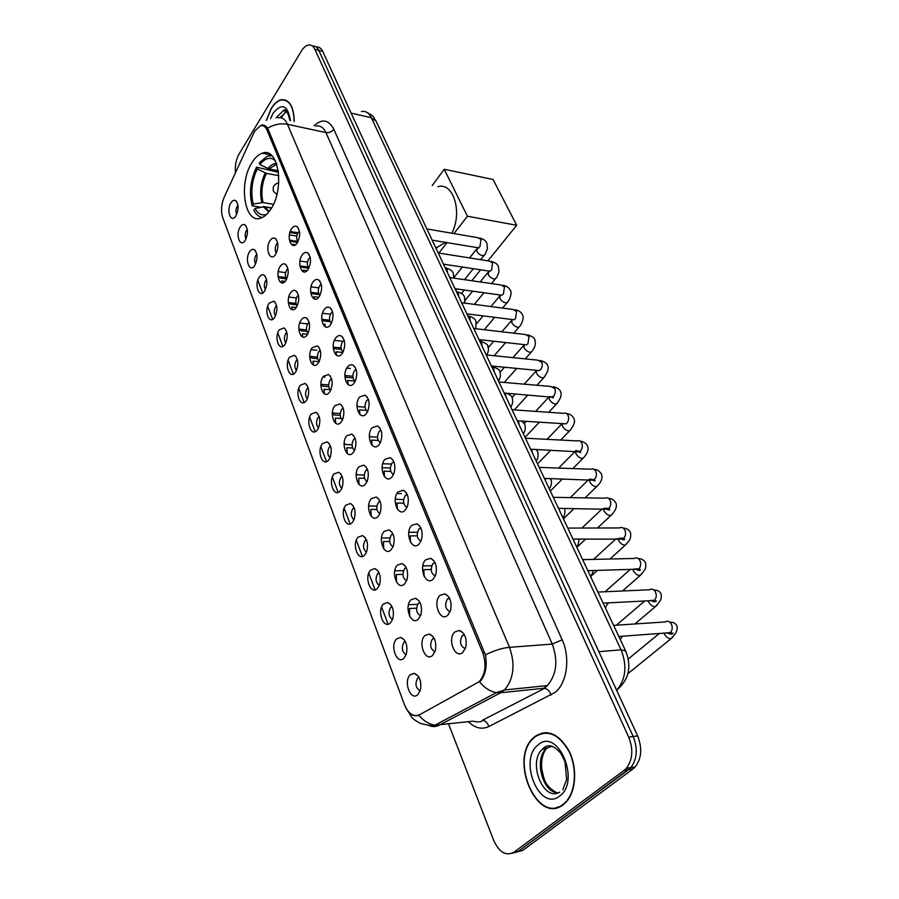 <?xml version="1.0" encoding="UTF-8"?>
<svg xmlns="http://www.w3.org/2000/svg" width="899" height="899" viewBox="0 0 899 899"><rect width="100%" height="100%" fill="white"/><g stroke="black" fill="none" stroke-linecap="round" stroke-linejoin="round"><path stroke-width="1.35" d="M252.012 162.573C238.021 183.565 244.719 225.244 261.306 217.94C264.654 216.67 267.79 213.827 270.678 209.411C285.095 188.891 278.533 146.436 262.339 153.201C258.575 154.448 255.136 157.572 252.012 162.573M245.27 240.291L245.022 240.674C239.966 248.191 235.167 234.347 240.202 226.953C241.741 224.671 243.314 223.975 244.933 224.862C248.146 228.649 248.259 233.796 245.27 240.291M247.281 229.47L246.472 230.425C244.933 233.47 244.775 236.313 246.011 238.932M254.81 265.396L254.72 265.542C249.574 273.498 244.371 259.238 249.619 251.731C251.147 249.506 252.731 248.821 254.372 249.686C257.743 253.552 257.889 258.788 254.81 265.396M256.822 254.226L255.957 255.204C254.327 258.395 254.215 261.317 255.597 263.98M264.587 291.119C259.339 299.333 253.844 284.68 259.272 277.117C260.789 274.948 262.384 274.285 264.025 275.116C267.542 279.005 267.756 284.298 264.654 291.018L264.587 291.119M266.587 279.6L265.666 280.589C263.958 283.927 263.879 286.938 265.43 289.635M274.611 317.493C269.25 325.674 263.609 310.649 269.149 303.132L273.925 301.187C277.555 304.986 277.858 310.301 274.847 317.133L274.611 317.493M276.589 305.604L275.611 306.615C273.824 310.088 273.79 313.189 275.51 315.92M284.882 344.531C279.398 352.666 273.622 337.271 279.286 329.798L284.062 327.91C287.804 331.619 288.219 336.945 285.298 343.89L284.882 344.531M286.848 332.282L285.815 333.282C283.949 336.911 283.96 340.103 285.848 342.856M295.423 372.265C289.815 380.356 283.882 364.556 289.68 357.15L294.445 355.307C298.311 358.926 298.839 364.275 296.018 371.332L295.423 372.265M297.355 359.634L296.277 360.645C294.321 364.421 294.378 367.702 296.456 370.478M306.233 400.718C300.491 408.764 294.411 392.56 300.345 385.21L305.087 383.412C309.087 386.941 309.728 392.301 307.02 399.482L306.233 400.718M308.132 387.705L307.008 388.705C304.963 392.649 305.087 396.01 307.357 398.808M317.336 429.924C311.459 437.914 305.211 421.283 311.29 414.012L315.998 412.259C320.123 415.686 320.898 421.058 318.313 428.373L317.336 429.924M319.19 416.507L318.021 417.496C315.886 421.609 316.066 425.07 318.549 427.879M328.731 459.906C322.707 467.84 316.302 450.759 322.516 443.567L327.191 441.858C331.45 445.196 332.36 450.579 329.899 458.018L328.731 459.906M330.529 446.073L329.326 447.05C327.101 451.332 327.337 454.894 330.045 457.715M340.429 490.697C334.259 498.574 327.686 481.032 334.057 473.919L338.676 472.267C343.081 475.481 344.115 480.886 341.8 488.472L340.429 490.697M342.171 476.448L340.935 477.403C338.62 481.864 338.923 485.516 341.856 488.337M352.453 522.341C346.137 530.14 339.373 512.127 345.901 505.103L350.453 503.496C355.004 506.609 356.195 512.025 354.015 519.757L352.453 522.341M354.127 507.643L352.858 508.576C350.441 513.228 350.824 516.97 354.004 519.791M364.814 554.863C358.341 562.583 351.385 544.064 358.083 537.141L362.544 535.59C367.253 538.591 368.59 544.03 366.567 551.919L364.814 554.863M366.399 539.703L365.106 540.614C362.6 545.457 363.061 549.289 366.489 552.121M377.524 588.306C370.882 595.936 363.735 576.9 370.602 570.09L374.962 568.584C379.827 571.461 381.333 576.933 379.468 584.979L377.524 588.306M379.007 572.674L377.704 573.551C375.097 578.596 375.647 582.53 379.333 585.339M390.593 622.715C383.783 630.244 376.434 610.668 383.468 603.959L387.727 602.51C392.751 605.274 394.425 610.769 392.728 619.006L390.593 622.715M391.975 606.578L390.649 607.409C387.952 612.669 388.593 616.703 392.548 619.501M404.056 658.113C397.055 665.541 389.492 645.392 396.717 638.818L400.83 637.425C406.045 640.054 407.888 645.583 406.37 654.011L404.056 658.113M405.303 641.459L403.977 642.257C401.179 647.73 401.909 651.854 406.157 654.641M417.9 694.556C410.708 701.872 402.932 681.127 410.349 674.688L414.315 673.351C419.698 675.857 421.732 681.431 420.395 690.061L417.9 694.556M419.001 677.352L417.687 678.116C414.799 683.813 415.63 688.038 420.17 690.803M235.965 215.794L235.56 216.389C230.594 223.491 226.166 210.051 231.009 202.769C232.549 200.432 234.111 199.724 235.707 200.623C238.786 204.331 238.864 209.388 235.965 215.794M237.977 205.298L237.224 206.231C235.752 209.152 235.56 211.894 236.662 214.479M275.588 254.372L275.577 254.395C270.217 262.834 264.621 248.304 270.138 240.483C271.779 238.134 273.476 237.437 275.218 238.404C278.634 242.404 278.757 247.719 275.588 254.372M277.667 242.91L276.577 244.045C274.858 247.427 274.768 250.45 276.308 253.113M285.848 280.533C280.364 288.984 274.6 274.071 280.263 266.284C281.904 264.003 283.601 263.317 285.354 264.261C288.894 268.183 289.107 273.521 286.006 280.286L285.848 280.533M287.905 268.711L286.77 269.857C284.949 273.386 284.904 276.499 286.624 279.196M296.367 307.357C290.759 315.774 284.848 300.491 290.635 292.748C292.265 290.523 293.973 289.86 295.737 290.77C299.389 294.602 299.715 299.951 296.715 306.817L296.367 307.357M298.412 295.164L297.209 296.322C295.31 300.008 295.31 303.21 297.209 305.93M307.155 334.877C301.423 343.261 295.355 327.573 301.277 319.887C302.907 317.729 304.604 317.089 306.39 317.965C310.155 321.707 310.593 327.056 307.705 334.035L307.155 334.877M309.177 322.314L307.919 323.471C305.93 327.315 305.986 330.607 308.076 333.338M318.224 363.129C312.358 371.456 306.132 355.363 312.189 347.733L317.302 345.857C321.201 349.509 321.752 354.869 318.976 361.96L318.224 363.129M320.224 350.172L318.909 351.318C316.83 355.33 316.931 358.712 319.235 361.465M329.596 392.121C323.595 400.403 317.201 383.884 323.404 376.321L328.495 374.501C332.518 378.041 333.203 383.412 330.551 390.616L329.596 392.121M331.562 378.771L330.18 379.906C328.011 384.098 328.18 387.57 330.697 390.323M341.272 421.901C335.125 430.138 328.562 413.169 334.911 405.674L339.979 403.898C344.126 407.337 344.946 412.708 342.429 420.047L341.272 421.901M343.193 408.146L341.766 409.259C339.496 413.63 339.732 417.192 342.474 419.957M353.273 452.5C346.969 460.67 340.227 443.241 346.733 435.835L351.756 434.093C356.049 437.42 357.004 442.814 354.633 450.264L353.273 452.5M355.127 438.319L353.655 439.409C351.295 443.96 351.61 447.623 354.588 450.388M365.601 483.943C359.139 492.045 352.206 474.133 358.881 466.806L363.848 465.131C368.287 468.334 369.399 473.739 367.174 481.325L365.601 483.943M367.399 469.323L365.882 470.391C363.421 475.144 363.814 478.886 367.039 481.639M378.277 516.273C371.647 524.297 364.522 505.89 371.366 498.653L376.254 497.023C380.85 500.114 382.12 505.53 380.052 513.262L378.277 516.273M379.996 501.192L378.445 502.226C375.883 507.182 376.355 511.037 379.85 513.767M391.312 549.525C384.514 557.47 377.187 538.535 384.21 531.41L389.009 529.826C393.762 532.792 395.189 538.22 393.301 546.109L391.312 549.525M392.942 533.972L391.357 534.972C388.705 540.142 389.256 544.086 393.032 546.794M404.73 583.743C397.751 591.598 390.211 572.112 397.414 565.1L402.111 563.561C407.022 566.404 408.629 571.854 406.921 579.911L404.73 583.743M406.258 567.696L404.651 568.651C401.898 574.045 402.538 578.079 406.595 580.776M418.541 618.973C411.371 626.715 403.617 606.668 411.012 599.768L415.574 598.284C420.665 601.004 422.451 606.477 420.923 614.702L418.541 618.973M419.945 602.397L418.327 603.319C415.473 608.938 416.215 613.073 420.563 615.725M432.756 655.236C425.396 662.878 417.417 642.234 425.002 635.469L429.419 634.042C434.7 636.616 436.667 642.122 435.341 650.55L432.756 655.236M434.037 638.121L432.408 638.998C429.441 644.853 430.295 649.1 434.959 651.708M297.299 242.854C291.703 251.585 285.803 236.808 291.579 228.739C293.344 226.245 295.164 225.548 297.007 226.627C300.446 230.683 300.569 236.055 297.378 242.741L297.299 242.854M299.446 231.11L298.131 232.403C296.299 235.976 296.232 239.089 297.94 241.764M308.065 269.464C302.345 278.162 296.288 263.002 302.199 254.968C303.963 252.54 305.784 251.866 307.66 252.922C311.2 256.878 311.436 262.25 308.346 269.037L308.065 269.464M310.211 257.339L308.818 258.642C306.896 262.373 306.885 265.587 308.773 268.273L302.109 267.363L299.839 265.43M319.111 296.76C313.268 305.424 307.053 289.86 313.099 281.881C314.864 279.533 316.684 278.859 318.583 279.892C322.235 283.747 322.572 289.13 319.606 296.007L319.111 296.76M321.246 284.264L319.786 285.556C317.763 289.467 317.808 292.771 319.898 295.468M330.461 324.786C324.472 333.405 318.089 317.437 324.281 309.514C326.034 307.233 327.865 306.581 329.776 307.57C333.551 311.335 334.012 316.706 331.158 323.696L330.461 324.786M332.563 311.908L331.034 313.189C328.933 317.268 329.023 320.662 331.326 323.37M342.114 353.554C335.968 362.14 329.427 345.744 335.765 337.878C337.507 335.664 339.339 335.035 341.26 335.979C345.16 339.642 345.744 345.014 343.025 352.105L342.114 353.554M344.182 340.294L342.586 341.564C340.384 345.812 340.552 349.306 343.07 352.015M354.082 383.12C347.789 391.649 341.058 374.804 347.553 367.017C349.284 364.882 351.116 364.264 353.037 365.163C357.072 368.714 357.791 374.085 355.217 381.288L354.082 383.12M356.116 369.444L354.453 370.691C352.161 375.141 352.386 378.715 355.15 381.423M366.376 413.506C359.926 421.979 353.015 404.674 359.679 396.942L365.129 395.144C369.298 398.583 370.163 403.954 367.736 411.27L366.376 413.506M368.365 399.403L366.646 400.628C364.252 405.269 364.556 408.944 367.556 411.641M379.018 444.735C372.411 453.141 365.309 435.352 372.13 427.71L377.546 425.957C381.85 429.273 382.873 434.655 380.603 442.083L379.018 444.735M380.962 430.205L379.176 431.396C376.681 436.24 377.063 440.004 380.333 442.69M392.02 476.852C385.244 485.19 377.94 466.896 384.941 459.344L390.29 457.647C394.751 460.839 395.931 466.21 393.829 473.773L392.02 476.852M393.897 461.861L392.065 463.03C389.458 468.087 389.93 471.941 393.47 474.605M405.404 509.902C398.448 518.161 390.93 499.35 398.111 491.888L403.393 490.236C408 493.293 409.348 498.675 407.438 506.384L405.404 509.902M407.191 494.439L405.314 495.563C402.606 500.844 403.168 504.8 407 507.429M419.17 543.917C412.034 552.098 404.292 532.725 411.663 525.376L416.844 523.769C421.62 526.702 423.148 532.096 421.417 539.939L419.17 543.917M420.867 527.96L418.956 529.039C416.136 534.557 416.799 538.613 420.934 541.187M433.352 578.945C426.014 587.025 418.057 567.078 425.62 559.852L430.677 558.29C435.633 561.088 437.341 566.494 435.813 574.506L433.352 578.945M434.936 562.471L432.992 563.504C430.07 569.269 430.835 573.416 435.285 575.944M447.96 615.028C440.42 622.996 432.217 602.465 439.993 595.352L444.904 593.846C450.051 596.509 451.95 601.925 450.624 610.118L447.96 615.028M449.421 598.015L447.444 599.004C444.421 605.016 445.297 609.264 450.073 611.736M463.019 652.213C455.265 660.068 446.814 638.908 454.804 631.93L459.546 630.48C464.884 632.997 466.986 638.447 465.873 646.831L463.019 652.213M464.086 635.357L464.345 634.649L462.344 635.571C459.209 641.852 460.209 646.19 465.322 648.606M486.112 666.092L485.314 667.316M434.329 638.706L432.588 638.829M253.743 133.052L254.945 130.793L260.452 125.781C263.261 125.096 265.463 126.579 267.07 130.22L482.707 652.674C486.651 664.485 485.482 674.171 479.201 681.712L419.642 714.716C413.45 717.188 408.404 713.885 404.516 704.805L222.795 217.828C220.783 211.299 221.244 204.421 224.188 197.218L253.743 133.052M294.299 121.432C293.759 106.419 289.411 99.182 281.275 99.722C277.622 100.598 274.262 103.52 271.206 108.464L266.295 120.421M534.759 736.629L533.455 737.798C508.665 759.059 537.186 825.664 563.302 804.661L566.123 802.099C576.124 791.547 577.529 767.87 569.146 751.07C558.751 733.438 547.289 728.628 534.759 736.629M556.638 807.392L558.11 807.392M284.893 100.104L285.455 99.98M541.614 733.472L542.94 732.786M265.654 126.13L261.182 125.175C263.531 124.579 265.677 125.579 267.621 128.152L485.404 654.888C487.247 665.238 485.831 673.699 481.145 680.296L479.605 681.891C484.583 687.971 490.191 691.545 496.417 692.612L500.721 692.724L439.24 725.19C435.858 726.92 432.374 726.999 428.812 725.414M512.396 853.162L522.813 850.398L633.031 768.903L628.592 769.634L630.806 767.611C637.177 759.116 637.964 748.755 633.177 736.506L318.797 50.344C317.235 47.108 315.111 45.68 312.425 46.04C315.111 45.68 317.235 47.108 318.797 50.344L633.177 736.506C637.964 748.755 637.177 759.116 630.806 767.611L518.431 851.286L628.592 769.634L624.131 770.353L626.345 768.33C632.705 759.812 633.503 749.418 628.716 737.135L314.864 49.321C313.302 46.074 311.166 44.635 308.469 45.017C305.918 45.534 303.559 47.546 301.39 51.052L239.156 153.853C236.021 159.505 234.796 165.798 235.482 172.709M473.054 721.189L435.015 725.156C428.958 724.246 423.564 720.919 418.833 715.199C414.799 716.604 411.225 715.301 408.101 711.266M448.612 724.077L493.697 840.385C499.282 852.454 506.058 856.387 514.026 852.173L624.131 770.353M545.805 732.55L544.434 732.988M633.031 768.903L635.245 766.892C641.616 758.419 642.403 748.08 637.616 735.876L322.719 51.367C321.157 48.141 319.033 46.703 316.347 47.063M294.142 121.399C293.58 106.599 289.287 99.474 281.241 100.003C277.634 100.879 274.307 103.767 271.284 108.655L266.464 120.32M547.244 732.618L545.85 732.943M563.156 804.302L565.943 801.773C575.832 791.334 577.225 767.903 568.932 751.283C558.65 733.82 547.3 729.055 534.905 736.966L533.601 738.135C509.07 759.194 537.31 825.102 563.156 804.302M558.021 806.999L559.481 806.875M271.509 208.062L263.576 206.95L255.001 208.411C258.002 213.962 261.879 215.974 266.632 214.423M261.306 207.343L252.158 205.804C248.978 192.88 250.428 180.002 256.496 167.158L257.226 168.978C251.776 180.62 250.461 192.296 253.282 204.017L263.081 202.556L273.465 204.331M278.791 175.665L266.385 173.35L257.226 168.978M451.86 233.234C462.771 212.186 453.354 181.845 437.858 186.655M271.599 207.905L263.283 206.5L262.924 207.062M256.496 167.158L278.499 172.305M255.001 208.411L253.866 210.197C256.069 214.524 258.901 216.951 262.351 217.502M253.282 204.017L252.158 205.804M435.846 247.989L445.634 242.404M272.004 155.875L267.542 156.089L259.204 162.798L259.935 164.618L269.104 169.012L278.285 170.754M275.128 160.325L273.071 158.988C268.621 157.19 264.25 159.067 259.935 164.618M516.7 225.278L467.413 216.232L444.218 169.282L493.068 179.474L516.7 225.278L487.899 260.845M480.628 269.824L471.795 280.735M464.289 289.995L461.457 293.501M467.413 216.232L453.973 233.594M446.983 242.629L438.903 253.069M432.228 185.542L444.218 169.282M289.332 239.685L291.737 241.573L297.558 242.46M293.052 245.382L292.849 244.326L295.513 244.73M292.658 245.281L292.849 244.326M303.547 271.858L303.255 270.194L306.997 270.711M303.154 271.734L303.255 270.194M310.627 291.86L312.751 293.804L319.167 294.614M314.29 298.996L313.92 296.715L318.696 297.299M313.897 298.828L313.92 296.715M321.73 319.01L323.674 320.932L330.057 321.64M325.281 326.82L324.865 323.91L324.899 326.607M333.147 346.924L334.866 348.767L341.339 349.385M336.541 355.33L336.102 351.824L342.834 352.464M336.159 355.071L336.102 351.824M344.89 375.625L346.362 377.333L353.015 377.872M348.093 384.57L347.632 380.479L354.554 381.03M347.699 384.255L347.632 380.479M356.959 405.146L358.173 406.674L365.061 407.123M359.937 414.54L359.465 409.888L366.084 410.315M359.544 414.169L359.465 409.888M369.377 435.554L370.298 436.802L377.501 437.15M372.096 445.286L371.624 440.117L378.187 440.42M371.703 444.848L371.624 440.117M382.142 466.862L382.749 467.761L390.346 467.997M384.581 476.818L384.12 471.166L390.75 471.357M384.188 476.313L384.12 471.166M395.279 499.136L403.629 499.687M397.414 509.171L396.965 503.08L403.763 503.159M397.021 508.576L396.965 503.08M417.394 532.264L408.798 532.309M410.607 542.367L410.169 535.905L417.215 535.849M410.225 541.681L410.169 535.905M431.677 565.729L422.811 565.954M424.193 576.45L423.755 569.674L431.138 569.472M423.811 575.641L423.755 569.674M297.434 233.718L289.871 232.538M289.366 234.909L296.805 236.066M277.948 276.117L280.668 278.151L286.376 278.904M282.072 282.927L281.758 280.938L285.174 281.387M281.724 282.882L281.758 280.938M288.242 302.053L290.815 304.154L296.423 304.817M292.299 309.649L291.928 307.008L296.243 307.514M291.939 309.571L291.928 307.008M298.828 328.686L301.21 330.81L306.851 331.405M302.761 337.035L302.356 333.743L307.559 334.282M302.401 336.911L302.356 333.743M309.694 356.026L311.874 358.15L317.628 358.667M313.47 365.095L313.043 361.151L319.123 361.69M313.11 364.927L313.043 361.151M320.864 384.131L322.808 386.188L328.742 386.637M324.438 393.841L324.011 389.267L329.989 389.716M324.078 393.627L324.011 389.267M340.238 413.495L332.349 413.012L334.035 414.967L340.215 415.338M335.675 423.305L335.271 418.125L341.069 418.462M335.316 423.036L335.271 418.125M344.16 442.757L345.553 444.511L352.048 444.791M347.216 453.501L346.823 447.747L352.61 447.994M346.845 453.175L346.823 447.747M356.296 473.346L357.386 474.841L364.252 475.02M359.049 484.46L358.69 478.167L364.567 478.324M358.69 484.078L358.69 478.167M368.77 504.856L369.545 505.991L376.861 506.07M371.197 516.206L370.882 509.418L376.917 509.463M370.838 515.756L370.882 509.418M381.592 537.321L382.03 538.018L389.908 537.95M383.682 548.772L383.401 541.535L389.683 541.468M383.334 548.244L383.401 541.535M394.785 570.786L403.437 570.696M396.526 582.181L396.279 574.551L402.876 574.36M396.189 581.574L396.279 574.551M417.563 604.33L408.472 604.757M409.753 616.467L409.528 608.499L416.518 608.162M409.405 615.77L409.528 608.499M482.707 652.674L484.707 652.517M267.07 130.22L268.868 130.602M314.144 125.748C322.112 118.454 328.663 119.634 333.81 129.265L562.178 639.818L552.267 644.089L325.932 132.58C323.483 127.388 320.145 125.242 315.931 126.13M562.178 639.818C570.483 657.495 567.044 683.004 555.166 692.387L488.831 726.561C481.797 729.763 475.009 728.156 468.446 721.728M546.671 686.162L547.311 685.589C556.638 674.688 558.29 660.855 552.267 644.089L509.508 647.336C515.453 664.575 513.79 678.779 504.519 689.949L500.721 692.724L543.49 688.308L546.671 686.162M485.404 654.888C494.034 650.55 502.069 648.033 509.508 647.336L287.466 124.298C280.848 123.073 274.24 124.354 267.621 128.152M277.667 117.814C281.814 116.859 285.073 119.028 287.466 124.298L325.932 132.58C329.146 132.973 331.765 131.872 333.81 129.265M388.087 624.153L381.603 607.039M375.074 589.811L368.77 573.169M362.432 556.425L356.296 540.243M350.127 523.948L344.171 508.205M338.159 492.349L332.36 477.032M326.517 461.592L320.864 446.679M315.167 431.655L309.672 417.125M304.12 402.482L298.76 388.334M293.355 374.063L288.13 360.274M282.87 346.362L277.78 332.922M272.644 319.359L267.677 306.244M262.665 293.018L257.822 280.23M628.716 737.135L637.616 735.876M314.864 49.321L322.719 51.367M514.026 852.173L518.431 851.286M488.831 726.561C487.629 722.942 485.539 720.818 482.527 720.2L544.592 688.342C547.66 689.039 549.851 691.275 551.166 695.051M616.624 690.263C625.839 679.43 627.333 665.957 621.097 649.831L371.343 117.747C368.905 112.858 365.612 110.779 361.443 111.51M351.116 113.105L371.343 117.747L376.232 121.432M366.893 112.42C375.535 116.926 373.164 117.353 376.052 121.062L625.659 650.966L621.097 649.831L598.88 651.674M284.668 110.386L284.062 110.869M286.736 111.442L280.005 117.578M286.062 110.892L283.309 110.701L276.105 117.803M290.467 120.59C287.714 105.059 281.949 102.576 273.161 113.139L270.52 118.702M551.008 745.912L546.098 748.878C533.714 759.644 542.884 793.457 558.29 792.806M552.323 746.271L542.254 749.418C527.511 762.296 543.367 802.178 559.695 792.165M559.684 796.031C581.091 781.175 557.627 726.909 538.209 744.866C517.936 759.475 539.501 812.494 559.684 796.031M545.648 746.552L543.985 749.182M264.812 206.939L269.183 211.546M266.385 173.35C261.89 183.048 260.789 192.779 263.081 202.556M263.576 206.95L268.835 211.984M265.194 172.934C260.631 182.778 259.519 192.656 261.845 202.567M276.476 163.427C273.498 163.438 270.644 165.158 267.913 168.607M276.667 163.966L269.104 169.012M426.868 228.942L478.066 237.729L481.01 239.527L479.987 246.54L478.234 247.798L476.403 247.495M484.864 254.338L483.932 255.518C481.235 255.822 478.852 254.395 476.762 251.237L477.515 247.888M477.92 248.09L478.807 248.135M438.173 252.956L489.483 261.092L492.607 262.946L491.562 270.026L489.888 271.24L487.932 270.947M496.338 277.645L495.349 278.87C492.641 279.151 490.258 277.712 488.191 274.555L488.831 271.318M489.146 271.307L490.034 271.296M449.758 277.533L501.17 285.005L504.463 286.916L503.406 294.063L501.799 295.22L499.72 294.928M508.081 301.48L507.025 302.761C504.317 303.019 501.934 301.57 499.878 298.401L500.282 295.22M461.614 302.705L513.104 309.47L516.599 311.436L515.52 318.651L514.014 319.752L511.789 319.471M520.083 325.865L518.959 327.202C516.251 327.438 513.868 325.977 511.834 322.797L512.025 319.617M473.762 328.495L525.331 334.518L529.028 336.541L527.927 343.823L526.511 344.856L524.139 344.598L524.072 347.767C526.095 350.947 528.455 352.43 531.174 352.206L525.23 358.881M532.377 350.824L531.174 352.206C534.95 348.014 536.152 343.868 534.793 339.766C534.871 338.181 532.489 336.529 527.668 334.788M486.202 354.914L537.827 360.162L541.749 362.241C542.681 364.96 542.299 367.421 540.636 369.601L539.31 370.568L536.793 370.321M544.951 376.378L543.681 377.816C540.962 378.007 538.602 376.512 536.602 373.321L536.411 370.287M498.956 381.985L550.626 386.435L554.784 388.57C555.728 391.346 555.346 393.829 553.638 395.998L552.436 396.886L549.75 396.673M557.818 402.538L556.47 404.033C553.762 404.202 551.413 402.696 549.435 399.493L549.075 396.616M512.025 409.742L563.74 413.349C565.595 412.641 567.055 413.371 568.123 415.529C569.101 418.372 568.719 420.878 566.966 423.047L565.876 423.856L563.032 423.676M571.011 429.329L569.584 430.879C566.864 431.026 564.527 429.497 562.572 426.306L562.089 423.609M525.432 438.195L577.158 440.926C579.113 440.128 580.664 440.881 581.81 443.173C582.81 446.073 582.406 448.601 580.619 450.759L579.664 451.478L575.753 450.534M584.519 456.782L583.001 458.389C580.293 458.512 577.967 456.962 576.023 453.77L575.472 451.287M539.186 467.39L590.913 469.199C592.958 468.312 594.599 469.076 595.835 471.503C596.857 474.47 596.453 477.021 594.621 479.167L593.789 479.796L589.811 479.032M598.363 484.921L596.756 486.584C594.059 486.674 591.744 485.112 589.823 481.909L589.227 479.661M553.29 497.338L605.016 498.192C607.162 497.203 608.893 497.99 610.207 500.552C611.264 503.586 610.848 506.171 608.983 508.295L604.252 508.25M612.545 513.767L610.859 515.487C608.162 515.543 605.87 513.97 603.959 510.767L603.353 508.778M567.775 528.084L619.467 527.938C621.715 526.825 623.546 527.634 624.962 530.354C626.041 533.455 625.625 536.062 623.704 538.175L619.085 538.22M627.097 543.344L625.311 545.131C622.636 545.142 620.355 543.547 618.456 540.344L617.883 538.647M582.642 559.65L634.301 558.448C636.649 557.223 638.582 558.054 640.099 560.931C641.201 564.1 640.773 566.741 638.818 568.842L634.323 568.977M642.021 573.686L640.133 575.529C637.47 575.517 635.211 573.899 633.334 570.696L632.817 569.314M597.914 592.07L649.528 589.778C651.977 588.429 654.011 589.272 655.629 592.317C656.764 595.565 656.326 598.228 654.326 600.307L649.988 600.532M657.338 604.825L655.349 606.735C652.696 606.679 650.449 605.049 648.595 601.836L648.179 600.802M613.601 625.378L665.148 621.939C667.699 620.456 669.845 621.321 671.575 624.547C672.744 627.862 672.306 630.559 670.249 632.626L666.103 632.93M673.059 636.773L670.957 638.751C668.339 638.661 666.103 637.009 664.26 633.806M445.084 267.61L447.061 269.531L447.477 272.689M456.299 291.422L458.321 293.411L458.748 296.625M467.772 315.785L469.851 317.841L470.278 321.1M479.515 340.721L481.639 342.856L482.078 346.16M491.539 366.241L493.708 368.455L494.169 371.815M505.081 393.121L506.542 398.088M518.408 420.856L519.217 424.991M531.803 449.275L532.197 452.568M545.367 478.425L545.513 480.83M559.167 508.362L559.156 509.8M464.682 635.312L462.457 635.458M449.736 598.655L447.724 598.745M435.217 563.077L433.419 563.122M421.114 528.522L419.53 528.522M407.393 494.944L406.033 494.922M394.065 462.311L392.908 462.277M381.097 430.587L380.142 430.531M368.478 399.718L367.736 399.673M420.215 602.948L418.653 603.015M406.483 568.202L405.112 568.235M393.144 534.433L391.953 534.433M380.153 501.597L379.164 501.586M367.522 469.66L366.713 469.638M355.229 438.588L354.611 438.566M419.282 677.891L417.788 678.015M405.539 641.953L404.213 642.043M392.178 607.027L391.02 607.083M379.187 573.079L378.187 573.101M366.545 540.052L365.713 540.063M354.24 507.935L353.577 507.924M463.637 633.537L459.546 630.48M448.646 596.745L444.904 593.846M434.093 561.021L430.677 558.29M419.945 526.331L416.844 523.769M406.213 492.641L403.393 490.236M392.852 459.883L390.29 457.647M379.861 428.048L377.546 425.957M367.23 397.077L365.129 395.144M354.936 366.949L353.037 365.163M342.98 337.631L341.26 335.979M331.326 309.087L329.776 307.57M319.988 281.297L318.583 279.892M308.941 254.215L307.66 252.922M298.165 227.829L297.007 226.627M433.206 636.795L429.419 634.042M419.046 600.914L415.574 598.284M405.292 566.044L402.111 563.561M391.93 532.163L389.009 529.826M378.928 499.226L376.254 497.023M366.275 467.188L363.848 465.131M353.97 436.026L351.756 434.093M341.991 405.696L339.979 403.898M330.338 376.175L328.495 374.501M318.976 347.419L317.302 345.857M307.908 319.403L306.39 317.965M297.131 292.108L295.737 290.77M286.612 265.497L285.354 264.261M276.364 239.55L275.218 238.404M236.662 201.578L235.707 200.623M418.102 675.958L414.315 673.351M404.336 639.919L400.83 637.425M390.953 604.892L387.727 602.51M377.94 570.843L374.962 568.584M365.286 537.726L362.544 535.59M352.97 505.519L350.453 503.496M340.979 474.166L338.676 472.267M329.304 443.645L327.191 441.858M317.931 413.933L315.998 412.259M306.862 384.974L305.087 383.412M296.063 356.768L294.445 355.307M285.534 329.27L284.062 327.91M275.274 302.457L273.925 301.187M265.272 276.296L264.025 275.116M255.496 250.787L254.372 249.686M245.966 225.885L244.933 224.862M270.925 154.898L262.339 153.201M534.04 737.719L533.455 737.798M473.84 721.346C478.83 722.335 481.729 721.942 482.527 720.2L544.592 688.342L547.311 685.589L504.519 689.949L496.417 692.612L435.015 725.156C433.576 726.201 428.654 725.594 420.283 723.335C413.304 719.425 413.326 718.829 412.068 717.672L406.112 708.3M266.003 126.399L265.441 126.838M626.345 768.33L635.245 766.892M625.659 650.966C631.918 666.665 628.907 679.768 616.635 690.297M289.871 120.466C287.68 111.375 285.489 108.116 283.309 110.701L286.691 111.454C285.86 111.521 284.298 113.274 282.016 116.735L281.421 117.848M284.814 110.397L284.219 110.903M556.503 792.626C543.749 785.153 544.21 778.467 541.895 769.758C540.906 761.352 542.299 754.385 546.098 748.878L542.254 749.418L542.996 748.552C547.806 743.608 553.784 745.226 560.92 753.429L565.01 761.745L566.64 779.399L562.808 789.749M566.516 801.672L565.943 801.773M437.408 247.641L435.532 247.337M275.454 160.977L273.071 158.988M276.611 163.809L275.274 164.27L276.858 164.573M273.498 191.296L276.881 194.566M278.735 182.902C274.319 183.902 272.532 186.587 273.375 190.97M479.852 238.021C483.853 239.258 486.19 241.011 486.842 243.269L487.46 248.281C486.022 252.709 484.842 255.125 483.932 255.518L480.583 259.687M477.627 247.697L432.161 240.168M473.324 268.711L464.502 279.679M457.007 288.984L455.838 290.444M476.38 249.383L469.57 257.934M462.322 267.037L453.905 277.6M491.393 261.384C495.371 262.53 497.709 264.261 498.417 266.576L498.979 271.734C497.619 275.858 496.405 278.24 495.349 278.87L491.461 283.59M489.146 271.127L443.454 264.16M483.92 292.726L474.324 304.379M487.786 272.611L480.167 281.949M472.649 291.164L465.176 300.322M503.215 285.286C507.058 286.298 509.418 288.006 510.261 290.411C512.408 291.883 509.722 300.637 507.025 302.761L502.519 308.087M500.934 295.097L455.018 288.714M494.697 317.336L484.235 329.719M499.462 296.367L490.933 306.559M483.134 315.886L476.616 323.674M515.296 309.75C519.015 310.582 521.375 312.268 522.386 314.807C524.465 317.212 521.881 324.505 518.959 327.202L513.779 333.169M513.003 319.628L466.862 313.852M505.643 342.553L494.214 355.723M511.407 320.662L501.867 331.776M493.742 341.238L488.236 347.643M525.353 344.733L478.998 339.608M516.734 368.41L504.238 382.435M523.634 345.531L512.958 357.633M504.474 367.242L500.069 372.242M540.344 360.42C544.906 361.949 547.289 363.578 547.491 365.331C549.098 368.051 547.828 372.22 543.681 377.816L536.872 385.244M538.007 370.444L491.427 365.994M527.983 394.942L514.284 409.899M536.141 370.972L524.184 384.154M515.329 393.931L512.082 397.515M553.312 386.682C557.526 387.862 559.92 389.469 560.493 391.503C562.077 394.56 560.74 398.74 556.47 404.033L548.682 412.293M550.975 396.774C552.919 397.931 553.705 398.122 553.323 397.347L504.17 393.043M539.366 422.182L525.05 437.375M548.952 397.021L535.557 411.382M526.263 421.35L524.308 423.451M566.617 413.574C569.831 413.945 572.236 415.529 573.82 418.316C575.484 421.496 574.068 425.677 569.584 430.879L560.673 440.049M564.257 423.755L517.228 420.777M550.873 450.152L537.535 463.895M562.077 423.687L547.053 439.341M537.265 449.522L536.725 450.084M580.237 441.139C583.912 441.791 586.317 443.342 587.474 445.792C588.98 449.478 587.496 453.68 583.001 458.389L572.82 468.57M577.888 451.399C580.08 452.602 581.035 452.781 580.765 451.961L530.624 449.219M562.471 478.909L550.323 491.045M575.248 451.276L558.627 468.064M594.217 469.402C596.767 469.334 599.184 470.851 601.465 473.953C602.892 478.01 601.319 482.224 596.756 486.584L585.114 497.866M591.857 479.74C594.295 480.999 595.352 481.179 595.048 480.302L544.367 478.403M574.124 508.497L563.426 518.858M588.62 479.65L570.269 497.619M608.556 498.383C611.545 498.394 613.961 499.878 615.815 502.833C617.411 506.407 615.759 510.621 610.859 515.487L597.509 527.994M606.184 508.8C608.926 510.138 610.106 510.317 609.724 509.34L558.481 508.351M585.8 538.973L576.855 547.356M602.274 508.767L581.934 528.039M623.277 528.129C626.614 528.32 629.03 529.769 630.525 532.444C631.188 539.614 629.637 540.063 625.311 545.131L609.983 559.021M620.906 538.625C622.906 539.984 624.209 540.153 624.816 539.13L572.966 539.097M597.419 570.393L591.699 575.574M616.175 538.67L593.554 559.392M638.402 558.661C641.324 558.47 643.729 559.863 645.617 562.83C646.021 569.517 645.887 568.584 640.133 575.529L622.468 590.98M636.009 569.213C638.841 570.674 640.302 570.831 640.369 569.685L638.425 569.146L587.834 570.685M608.904 602.836L607.6 603.982M630.323 569.393L605.061 591.756M653.966 590.036C657.54 590.047 659.922 591.373 661.113 594.003C661.574 600.285 661.203 599.611 655.349 606.735L634.908 623.951M651.528 600.622C653.258 602.015 654.888 602.15 656.427 601.049L654.09 600.498L603.128 603.139M644.718 600.981L616.332 625.187M670.002 622.288C673.239 622.018 675.576 623.254 677.026 626.019C677.936 633.031 673.396 635.391 670.957 638.751L627.94 673.643M667.474 632.885C670.216 634.334 672.115 634.469 673.16 633.267L670.182 632.682L618.838 636.492M659.304 633.48L628.266 658.989M297.625 241.37L290.613 240.291M453.849 278.128L453.287 273.397C452.736 271.071 450.264 269.25 445.87 267.936M307.492 262.126L299.951 261.058M307.896 266.981L300.918 266.003M464.805 303.132L464.536 297.153C463.929 294.76 461.445 292.962 457.074 291.759M318.707 287.837L311.02 286.848M318.594 293.254L311.481 292.355M475.807 328.731L476.043 321.449C475.223 318.898 472.728 317.122 468.548 316.122M330.439 314.201L322.471 313.279M329.641 320.201L322.314 319.381M486.853 354.97C488.539 351.678 488.865 348.79 487.82 346.317C488.595 345.059 486.078 343.306 480.291 341.058M341.8 341.137L334.372 340.384M341.058 347.857L333.417 347.115M498.484 380.985C500.428 377.951 500.889 374.883 499.878 371.759C500.001 370.051 497.484 368.32 492.304 366.59M350.307 368.478L346.789 368.174M352.846 376.22L344.89 375.568M510.744 407C512.644 404.438 513.138 401.381 512.216 397.819C512.127 396.481 510.317 394.964 506.8 393.256M523.285 433.644C525.128 431.61 525.645 428.565 524.859 424.519L521.825 421.069M536.141 460.94C537.939 458.973 538.501 455.95 537.804 451.86L536.152 449.478M549.323 488.899C551.402 485.527 551.986 482.516 551.076 479.875L550.357 478.571M562.819 517.554C564.639 515.79 565.257 512.801 564.684 508.598L564.606 508.407M576.652 546.929C578.057 545.603 578.821 542.974 578.945 539.04M590.834 577.034L593.407 570.517M605.364 607.893L607.926 602.881M620.243 639.481L622.4 636.222M297.917 232.74L290.197 231.526M285.612 272.644L278.207 271.644M285.713 277.566L279.432 276.735M296.378 297.951L288.77 297.018M295.951 303.413L289.5 302.648M307.638 323.887L299.715 323.022M306.514 329.911L299.817 329.203M316.83 350.217L311.076 349.666M317.403 357.072L310.38 356.431M324.932 377.142L322.955 376.973M328.641 384.929L321.213 384.356M391.38 464.03L382.716 463.738M401.426 493.573L396.976 493.506"/></g></svg>
